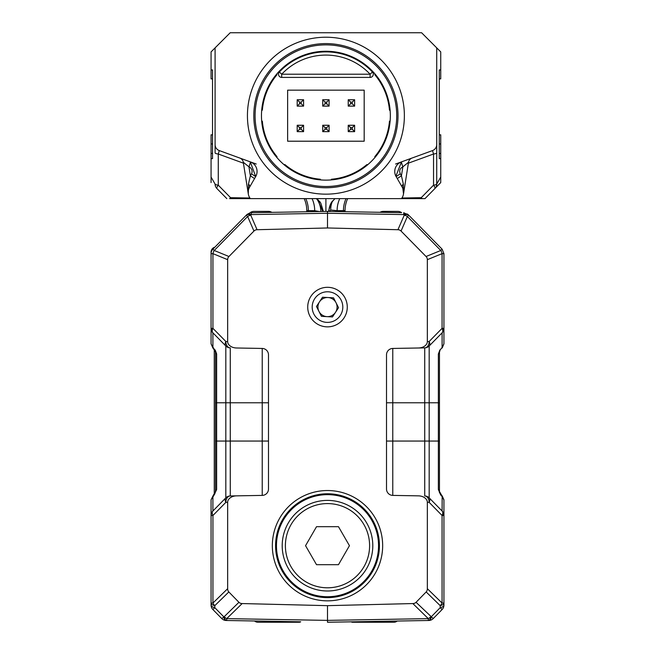 <?xml version="1.0" encoding="UTF-8"?>
<svg xmlns="http://www.w3.org/2000/svg" width="655" height="655" viewBox="0 0 655 655"><rect width="100%" height="100%" fill="white"/><g stroke="black" fill="none" stroke-linecap="round" stroke-linejoin="round"><path stroke-width="0.98" d="M306.769 211.745L306.769 210.558L306.769 211.745L271.866 212.359A6.378 6.378 0 0 0 268.485 211.385L254.017 211.385A6.378 6.378 0 0 0 248.925 213.923M327.5 211.385L327.5 213.252L251.291 214.586L251.291 212.719L327.5 211.385L401.646 212.678A6.378 6.378 0 0 0 397.79 211.385L383.322 211.385A6.378 6.378 0 0 0 380.031 212.302L377.264 212.253M214.84 247.197A5.101 5.101 0 0 0 211.066 252.126L211.066 253.649A6.378 6.378 0 0 1 212.9 249.17L246.296 215.192A6.378 3.643 44.5 0 1 250.734 215.151L257.063 229.717A9.383 6.378 66.5 0 0 253.952 231.059L228.947 256.506A9.391 6.378 22.3 0 0 227.653 259.667L227.653 341.542A9.023 6.378 1 0 0 236.57 347.993L262.221 348.444A6.378 6.378 0 0 1 268.485 354.822L268.485 489.023A6.378 6.378 0 0 1 262.221 495.401L236.57 495.851A9.023 6.378 179 0 0 227.653 502.303L227.653 588.698A10.963 6.378 135.7 0 0 228.832 591.948L238.936 602.297A10.963 6.378 135.7 0 0 242.153 603.558L327.5 605.662L327.5 620.383L428.288 618.623L412.846 603.558A10.963 6.378 -135.7 0 0 416.064 602.297L426.168 591.948A10.963 6.378 -135.7 0 0 427.347 588.698L427.347 502.303A9.023 6.378 -179 0 0 418.43 495.851L392.779 495.401A6.378 6.378 0 0 1 386.515 489.023L386.515 354.822A6.378 6.378 0 0 1 392.779 348.444L418.43 347.993A9.023 6.378 -1 0 0 427.347 341.542L427.347 259.667A9.391 6.378 -22.2 0 0 426.053 256.506L401.048 231.059A9.383 6.378 -66.5 0 0 397.937 229.717L327.5 227.973L257.063 229.717M214.259 349.745L214.259 494.067L213.481 495.106M242.153 603.558L226.712 618.623L226.712 620.49L226.212 620.481L254.566 620.981A5.101 5.101 0 0 0 257.939 622.25L299.22 622.25A2.554 2.554 0 0 0 300.694 621.783L226.712 620.49A6.378 2.866 -89 0 1 224.166 616.707L238.936 602.297M327.5 622.25L351.195 621.832A2.554 2.554 0 0 0 352.587 622.25L393.876 622.25A5.101 5.101 0 0 0 397.184 621.03L428.788 620.481L428.288 620.49L428.288 618.623A6.378 3.717 134.3 0 0 430.834 616.707A6.378 2.866 89 0 1 428.288 620.49L327.5 622.25L327.5 620.383L226.712 618.623A6.378 3.717 -134.3 0 1 224.166 616.707L221.775 618.574L212.9 609.543A6.378 6.378 0 0 1 211.066 605.073L211.066 515.493A6.378 6.378 0 0 1 212.9 511.023L225.819 497.865A6.378 6.378 0 0 1 230.265 495.958L262.221 495.401L262.221 348.444L236.57 347.993M316.529 526.685L305.549 545.689L316.529 564.7L338.471 564.7L349.451 545.689L338.471 526.685L316.529 526.685M282.207 545.689A45.293 45.293 0 0 1 327.5 500.395A45.293 45.293 0 0 1 372.793 545.689A45.293 45.293 0 0 1 327.5 590.99A45.293 45.293 0 0 1 282.207 545.689M285.392 545.689A42.108 42.108 0 0 0 348.55 582.156A42.108 42.108 0 0 0 348.55 509.23A42.108 42.108 0 0 0 285.392 545.689M319.304 211.532L314.695 210.697L306.769 210.558A28.705 28.705 0 0 0 304.174 198.629M347.641 198.629A28.705 28.705 0 0 0 345.046 210.558L345.046 211.696L345.046 210.558L337.112 210.697L330.734 210.009L329.653 211.426M312.075 198.629A28.705 28.353 -89 0 1 314.695 210.697M317.315 199.709A22.655 20.862 -70.7 0 1 320.852 211.499M216.911 188.534L216.92 188.542A6.378 1.654 -44.5 0 1 218.279 185.168L230.568 197.679L229.602 198.621L424.98 198.629L440.741 182.589L440.741 134.832L439.276 134.832M211.066 51.892L215.086 47.872L211.066 51.892L211.066 69.946L212.531 69.946L212.531 158.625L211.066 158.625L211.066 182.589L211.066 177.055L215.086 184.071A6.378 1.269 0 0 0 218.279 185.168L218.279 154.015A6.378 1.269 0 0 1 215.086 152.918L215.086 144.583A6.378 6.378 0 0 0 219.286 150.576L218.279 154.015L243.423 163.169M316.889 198.629L320.794 203.107L323.365 211.459M325.903 211.418L325.903 198.629M328.45 211.401L331.012 203.132L334.918 198.629M331.495 202.37A19.241 18.324 -150.1 0 0 328.941 211.409M332.674 200.831A20.149 18.659 -115 0 0 330.734 210.009M337.112 210.697A28.705 28.353 89 0 1 339.74 198.629M421.828 198.629L421.124 198.629A5.363 2.71 -91 0 0 421.239 197.679L433.536 185.168L433.536 154.015L432.529 150.576A6.378 6.378 0 0 0 436.721 144.583L436.721 47.872L440.741 51.892L440.741 69.946L439.276 69.946L439.276 158.625L440.741 158.625L440.741 182.589L434.895 188.542A6.378 1.654 -135.5 0 0 433.536 185.168A6.378 1.269 0 0 0 436.721 184.071L440.741 177.055L440.741 182.589L429.819 193.708L440.741 182.589M439.276 143.953L440.741 143.953M424.98 198.629L434.895 188.542A6.378 6.378 0 0 0 436.721 184.071L436.721 47.872L440.741 51.892L440.741 78.878L439.276 78.878M408.384 163.169L433.536 154.015A6.378 1.269 0 0 0 436.721 152.918L436.721 184.071A6.378 6.378 0 0 1 434.895 188.542M436.721 144.583L436.721 152.918M401.474 198.629A10.21 10.21 0 0 0 402.268 187.24L395.898 176.187L401.474 161.883A5.363 0.418 -110 0 0 402.858 166.837L408.532 162.252L403.513 193.937L402.85 188.419M415.221 156.873L401.466 161.883A10.21 10.21 0 0 0 396.111 176.58L400.287 173.829L401.433 175.81L402.858 166.837L408.532 162.252A5.363 5.363 0 0 1 411.987 158.051A5.363 5.363 0 0 0 408.532 162.252M432.529 150.576L401.466 161.883A5.363 0.418 -110 0 0 402.833 166.845L400.852 168.196L399.935 169.743L399.64 171.52L400.287 173.829M397.257 178.561L401.433 175.81L403.333 183.989L403.513 193.937M402.268 187.24A5.363 2.677 150 0 1 403.333 183.989M440.741 158.625L440.741 177.055M400.803 162.153L395.579 164.028M436.721 47.872L421.607 32.75L230.208 32.75L215.086 47.872L215.086 152.918M226.827 198.629L216.92 188.542A6.378 6.378 0 0 1 215.086 184.071M216.92 188.542L221.996 193.708M211.066 158.625L211.066 143.953L212.531 143.953M211.066 69.946L211.066 78.878L212.531 78.878M248.319 190.638L248.302 193.937L243.283 162.252L248.957 166.837A5.363 0.418 110 0 0 250.316 161.875L255.696 176.58A10.21 10.21 0 0 0 250.349 161.883L219.286 150.576M243.283 162.252A5.363 5.363 0 0 0 239.82 158.051A5.363 5.363 0 0 1 243.283 162.252L248.957 166.837L250.374 175.81L251.52 173.829L255.696 176.58L255.933 176.138M248.302 193.937L248.482 183.989L250.374 175.81L254.549 178.561M251.52 173.829L252.118 172.126L251.88 169.743L250.529 167.77L248.982 166.845A5.363 0.418 110 0 0 250.349 161.883M250.341 198.629A10.21 10.21 0 0 1 249.539 187.24L248.81 188.787M255.696 176.58L249.539 187.24A5.363 2.677 30 0 0 248.482 183.989M215.086 47.872L215.086 144.583M249.891 198.015L230.568 197.679L230.691 198.629M401.916 198.015L421.239 197.679L422.213 198.629M247.434 115.689A78.469 78.469 0 0 1 365.138 47.733A78.469 78.469 0 0 1 365.138 183.646A78.469 78.469 0 0 1 247.434 115.689M253.812 115.689A72.091 72.091 0 0 0 325.903 187.78A72.091 72.091 0 0 0 397.994 115.689A72.091 72.091 0 0 0 325.903 43.598A72.091 72.091 0 0 0 253.812 115.689M325.903 44.876A70.814 70.814 0 0 0 264.579 151.1A70.814 70.814 0 0 0 387.236 151.1A70.814 70.814 0 0 0 325.903 44.876M325.903 51.254A64.436 64.436 0 0 0 270.097 147.907A64.436 64.436 0 0 0 381.709 147.907A64.436 64.436 0 0 0 325.903 51.254M266.544 198.621L270.433 198.629M381.374 198.629L385.271 198.621M256.228 164.028L219.834 150.781M212.531 134.832L211.066 134.832L211.066 143.953M322.719 125.261L329.097 125.261L326.714 127.635L325.093 127.635L325.093 129.256L322.719 131.639L322.719 125.261L325.093 127.635M325.093 129.256L326.714 129.256L326.714 127.635M326.714 129.256L329.097 131.639L322.719 131.639M329.097 125.261L329.097 131.639M348.231 125.261L354.617 125.261L352.234 127.635L350.613 127.635L350.613 129.256L348.231 131.639L348.231 125.261L350.613 127.635M350.613 129.256L352.234 129.256L352.234 127.635M352.234 129.256L354.617 131.639L348.231 131.639M354.617 125.261L354.617 131.639M297.198 99.74L303.576 99.74L301.194 102.123L299.572 102.123L299.572 103.736L297.198 106.118L297.198 99.74L299.572 102.123M299.572 103.736L301.194 103.736L301.194 102.123M301.194 103.736L303.576 106.118L297.198 106.118M303.576 99.74L303.576 106.118M287.627 141.21L364.18 141.21L364.18 90.169L287.627 90.169L287.627 141.21L364.18 141.21L364.18 90.169L287.627 90.169L287.627 141.21M374.955 157.478A3.832 3.832 0 0 0 374.775 156.701A63.797 63.797 0 0 0 389.463 121.249A3.832 3.832 0 0 0 390.134 120.815M390.134 110.556A3.832 3.832 0 0 0 389.463 110.13A63.797 63.797 0 0 0 374.775 74.678A3.832 3.832 0 0 0 374.955 73.9M331.037 179.92A3.832 3.832 0 0 0 331.463 179.241A63.797 63.797 0 0 0 366.915 164.561A3.832 3.832 0 0 0 367.701 164.732M284.114 164.732A3.832 3.832 0 0 0 284.892 164.561A63.797 63.797 0 0 0 320.344 179.241A3.832 3.832 0 0 0 320.778 179.92M261.673 120.815A3.832 3.832 0 0 0 262.352 121.249A63.797 63.797 0 0 0 277.032 156.701A3.832 3.832 0 0 0 276.86 157.478M276.86 73.9A3.832 3.832 0 0 0 277.032 74.678A63.797 63.797 0 0 0 262.352 110.13A3.832 3.832 0 0 0 261.673 110.556M284.892 66.818A3.832 3.832 0 0 0 284.114 66.646M320.778 51.458A3.832 3.832 0 0 0 320.344 52.13M331.463 52.13A3.832 3.832 0 0 0 331.037 51.458M367.701 66.646A3.832 3.832 0 0 0 366.915 66.818M372.433 72.034A3.193 3.193 0 0 1 370.108 77.413L281.707 77.413A3.193 3.193 0 0 1 279.374 72.034A63.797 63.797 0 0 1 372.433 72.034L370.108 74.22A60.612 60.612 0 0 0 281.707 74.22L370.108 74.22L370.108 77.413M297.198 125.261L303.576 125.261L301.194 127.635L299.572 127.635L299.572 129.256L297.198 131.639L297.198 125.261L299.572 127.635M299.572 129.256L301.194 129.256L301.194 127.635M301.194 129.256L303.576 131.639L297.198 131.639M303.576 125.261L303.576 131.639M322.719 99.74L329.097 99.74L326.714 102.123L325.093 102.123L325.093 103.736L322.719 106.118L322.719 99.74L325.093 102.123M325.093 103.736L326.714 103.736L326.714 102.123M326.714 103.736L329.097 106.118L322.719 106.118M329.097 99.74L329.097 106.118M322.268 315.096A9.571 9.571 0 0 1 328.024 297.526A9.571 9.571 0 0 1 335.516 312.32A9.571 9.571 0 0 1 322.268 315.096M332.486 316.946L321.458 316.332L316.463 306.474L322.514 297.223L333.542 297.837L338.537 307.694L332.486 316.946M319.124 319.902A15.311 15.311 0 0 0 342.786 307.932A15.311 15.311 0 0 0 320.59 293.424A15.311 15.311 0 0 0 319.124 319.902M213.211 495.442L211.082 499.757M211.066 343.49L211.066 328.351L211.066 343.801L212.842 347.461L215.479 350.687L216.633 354.003L216.633 489.522L213.784 495.614L211.098 499.65M427.347 588.698L442.068 603.05L443.934 603.05L443.934 500.043L442.158 496.384A3.832 0.982 -44.3 0 0 442.133 495.802L443.91 499.691M427.347 341.542L429.14 341.509A6.378 3.66 44.5 0 1 429.181 345.979L429.181 497.865L442.1 511.023L442.158 496.384L441.331 495.819M442.1 496.334L440.717 495L438.367 489.522A3.832 2.8 0 0 1 439.464 491.487L439.464 352.054M438.367 489.522L438.367 354.003L439.98 349.819M442.223 347.903L443.934 343.801L442.158 347.461L439.521 350.687L439.464 352.03A3.832 2.825 0 0 1 438.367 354.003M443.934 335.499L443.934 343.801M249.899 212.891L246.853 214.627A6.378 3.643 44.5 0 1 251.291 214.586L250.734 215.151A6.378 4.339 -23.5 0 0 247.631 216.494L246.296 215.192L246.853 214.627M443.934 515.493A6.378 6.378 0 0 0 442.1 511.023A6.378 6.378 0 0 1 443.934 515.493L442.068 515.493L442.068 603.05A6.378 3.717 134.3 0 1 440.209 605.646A6.378 2.849 180 0 0 443.934 603.05L443.934 605.073A6.378 6.378 0 0 1 442.1 609.543L433.225 618.574A6.378 6.378 0 0 1 428.788 620.481A6.378 2.866 -91 0 0 431.334 616.699L440.209 607.66L440.209 605.646L426.168 591.948M226.212 620.481A6.378 6.378 0 0 1 221.775 618.574L212.9 609.543L214.791 607.66L223.666 616.699A6.378 2.866 -89 0 0 226.212 620.481M439.464 492.83L439.464 441.061L424.735 441.061L424.735 347.887L418.43 347.993M397.937 229.717L404.266 215.151A6.378 3.643 -44.5 0 1 408.704 215.192L442.1 249.17L443.934 253.649L443.934 343.49M426.053 256.506L440.774 250.48L407.369 216.494A6.378 4.339 23.5 0 0 404.266 215.151L403.709 214.586L403.709 212.719L408.704 215.192L407.369 216.494L401.048 231.059M348.231 99.74L354.617 99.74L352.234 102.123L350.613 102.123L350.613 103.736L348.231 106.118L348.231 99.74L350.613 102.123M350.613 103.736L352.234 103.736L352.234 102.123M352.234 103.736L354.617 106.118L348.231 106.118M354.617 99.74L354.617 106.118M327.5 490.529A55.167 55.167 0 0 1 375.274 573.272A55.167 55.167 0 0 1 279.726 573.272A55.167 55.167 0 0 1 327.5 490.529M327.5 493.772A51.917 51.917 0 0 0 282.534 571.651A51.917 51.917 0 0 0 372.466 571.651A51.917 51.917 0 0 0 327.5 493.772M327.5 287.308A19.781 19.781 0 0 1 344.628 316.971A19.781 19.781 0 0 1 310.372 316.971A19.781 19.781 0 0 1 327.5 287.308M440.283 494.099L439.464 491.479L441.519 495.106M211.066 500.043L211.066 515.493L212.932 515.493L212.932 603.05L227.653 588.698M212.842 496.384L213.669 495.819M216.633 489.522A3.832 2.8 180 0 0 215.536 491.487L215.536 352.054M214.717 494.099L215.536 491.479L213.235 495.417M216.633 354.003A3.832 2.825 180 0 1 215.536 352.03L215.02 349.819M212.908 347.502L213.669 348.026L212.908 347.502L212.9 332.822A6.378 3.66 -44.5 0 1 212.932 328.351L225.86 341.509L227.653 341.542M212.842 347.461A3.832 0.982 135.7 0 0 212.859 348.042L212.867 348.042M215.536 441.061L225.819 441.061L225.819 345.979A6.378 3.66 -44.5 0 1 225.86 341.509A6.378 4.511 91 0 0 230.265 347.887L230.265 495.958A6.378 6.378 0 0 0 225.819 497.865L225.819 441.061L268.485 441.061M227.653 259.667L212.932 253.649L211.066 253.649L211.066 328.351A6.378 6.378 0 0 0 212.9 332.822L225.819 345.979A6.378 6.378 0 0 0 230.265 347.887M227.653 502.303L225.86 502.336A6.378 3.66 -135.5 0 1 225.819 497.865M442.1 511.023A6.378 3.66 135.5 0 1 442.068 515.493L429.14 502.336A6.378 4.511 -89 0 0 424.735 495.958A6.378 6.378 0 0 1 429.181 497.865A6.378 3.66 135.5 0 1 429.14 502.336L427.347 502.303M429.181 345.979A6.378 6.378 0 0 1 424.735 347.887A6.378 4.511 89 0 0 429.14 341.509L442.068 328.351L443.934 328.351A6.378 6.378 0 0 1 442.1 332.822L429.181 345.979A6.378 6.378 0 0 1 424.735 347.887L392.779 348.444L392.779 495.401L418.43 495.851M228.832 591.948L214.791 605.646A6.378 2.849 180 0 1 211.066 603.05L212.932 603.05A6.378 3.717 -134.3 0 0 214.791 605.646L214.791 607.66A6.378 2.849 0 0 1 211.066 605.073L211.066 603.05M442.1 249.17L440.774 250.48A6.378 4.331 67.7 0 1 442.068 253.649L427.347 259.667M443.934 253.649L442.068 253.649L442.068 328.351A6.378 3.66 -135.5 0 1 442.1 332.822A6.378 6.378 0 0 0 443.934 328.351M212.9 249.17L214.226 250.48L228.947 256.506M442.1 609.543L440.209 607.66A6.378 2.849 180 0 0 443.934 605.073L443.934 603.05M327.5 596.73A51.041 51.041 0 0 0 378.541 545.689A51.041 51.041 0 0 0 327.5 494.656A51.041 51.041 0 0 0 276.459 545.689A51.041 51.041 0 0 0 327.5 596.73M408.147 214.627A6.378 3.643 135.5 0 0 403.709 214.586L327.5 213.252L327.5 227.973M327.5 605.662L412.846 603.558M279.374 72.034L281.707 74.22L281.707 77.413M308.358 211.721L308.358 210.591A28.705 28.353 -89 0 0 305.787 198.629M343.449 211.663L343.449 210.591A28.705 28.353 89 0 1 346.028 198.629M317.683 199.349L322.792 211.467M439.276 153.45L440.741 153.45M212.531 153.45L211.066 153.45M212.187 331.962L212.187 328.351L212.187 331.962M442.813 515.493L442.813 511.874L442.813 515.493M442.813 331.962L442.813 328.351L442.813 331.962M386.515 402.784L439.464 402.784M268.485 402.784L215.536 402.784M212.9 496.334L212.9 511.023A6.378 3.66 44.5 0 0 212.932 515.493L225.86 502.336A6.378 4.511 -91 0 1 230.265 495.958M424.735 495.958L424.735 441.061L386.515 441.061M416.064 602.297L433.225 618.574M253.952 231.059L247.631 216.494L214.226 250.48A6.378 4.331 -67.7 0 0 212.932 253.649L212.932 328.351L211.066 328.351A6.378 6.378 0 0 0 212.9 332.822M442.1 347.51L442.1 332.822M316.537 198.596L317.446 199.89L316.43 198.629M320.737 203.099L319.689 201.503M320.246 202.272L316.823 198.629M334.983 198.629L331.561 202.272M331.053 203.124L332.167 201.388M396.111 176.58L395.874 176.138M402.596 187.846L403.423 190.245M213.211 348.394L215.536 352.03M211.066 343.818L212.883 348.018L211.066 343.818M441.789 495.442L443.934 500.019M439.964 350.769L439.464 352.03M443.934 343.818L442.117 348.018"/></g></svg>
